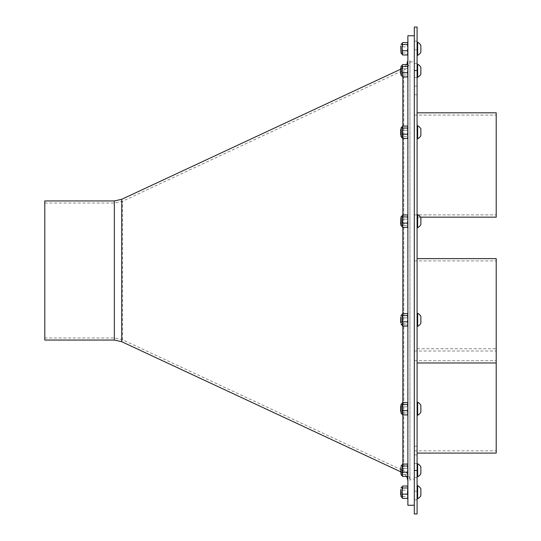 <?xml version="1.0" encoding="UTF-8"?>
<svg xmlns="http://www.w3.org/2000/svg" width="541" height="541" viewBox="0 0 541 541"><rect width="100%" height="100%" fill="white"/><g stroke="black" fill="none" stroke-linecap="round" stroke-linejoin="round"><path stroke-width="0.41" stroke-dasharray="2.71 2.03" d="M400.773 468.06L401.03 473.226L400.658 467.654L400.658 472.861L400.658 467.654L400.658 472.861L401.03 473.226L401.03 467.607M400.773 68.545L401.03 73.711L401.03 68.098M400.658 68.139L400.658 73.346L400.658 68.139L400.658 73.346L401.03 73.711L401.03 67.774L401.03 73.664M400.658 46.188L400.658 51.388M400.793 46.073L401.03 51.713M401.03 218.429L401.03 224.136L401.03 218.429L400.658 218.564L400.658 223.764L400.658 218.564L400.658 223.764L401.03 224.136L401.03 218.192L401.03 224.089M401.03 222.642L400.834 223.487M400.834 467.478L401.03 473.226L401.03 467.289M400.773 222.135L401.03 220.282M401.03 469.595L400.78 467.559M401.03 48.122L401.03 46.141M400.658 317.912L400.658 322.436L400.658 317.912M401.03 316.864L401.03 322.808L401.03 316.864L400.658 317.236L400.658 322.436L401.03 322.429L400.834 317.783M401.03 322.348L400.773 319.285M401.03 135.189L401.03 129.617M401.03 135.236L400.658 134.865L400.78 129.57M401.03 408.076L401.03 410.125M401.003 406.027L401.03 407.116C400.955 405.148 400.867 405.486 400.773 408.124L401.03 406.027L401.03 411.708L400.658 406.135L400.658 411.336L400.658 406.135L400.658 411.336L401.03 411.66M400.773 408.124L401.03 406.575M401.03 408.529L400.834 409.814M401.03 321.117L401.03 318.784M401.03 493.602L401.03 495.137M400.773 130.07L401.03 133.654M401.03 222.554L401.03 220.505M401.03 315.592L401.03 324.174L401.03 315.592M407.873 314.625L407.481 313.652L407.873 315.768L407.873 325.31L407.873 314.362L407.873 323.903L407.481 321.787L407.873 318.696L407.481 315.599L407.873 314.625L407.481 313.652L407.873 315.768L407.481 317.885L407.873 320.975L407.481 324.073L407.873 325.046L407.481 326.02L407.873 323.903L407.481 326.02L402.565 326.02L402.173 325.046L402.173 314.362L402.173 325.31L402.565 313.652L402.173 314.625L402.565 315.599L402.173 318.696L402.565 326.02L402.173 325.046L402.565 324.073L402.173 314.362L401.03 315.498M401.03 324.174L402.173 325.31L402.565 324.073L402.173 320.975L402.565 313.652L402.173 314.625M402.565 315.599L407.481 315.599M402.565 321.787L407.481 321.787M407.873 325.046L407.873 315.768L407.481 317.885L402.565 317.885L407.481 317.885L407.873 320.975L407.481 324.073L402.565 324.073L407.481 324.073L407.873 325.046L407.481 326.02M402.565 313.652L407.481 313.652M417.091 324.215L417.091 313.334L417.091 324.215M417.659 315.024L417.659 326.338L417.659 315.024M420.857 317.303L420.857 323.261L420.857 317.303M401.03 404.492L401.03 413.074L401.03 404.492L401.03 413.074L402.173 414.21L402.173 403.261L402.173 414.21L402.565 412.972L402.173 409.875L402.565 402.551L402.173 403.525L402.565 404.499L402.173 407.596L402.565 414.92L402.173 413.946L402.173 403.261L401.03 404.398M407.873 403.525L407.481 402.551L407.873 404.668L407.873 414.21L407.873 403.261L407.873 412.803L407.481 410.687L407.873 407.596L407.481 404.499L407.873 403.525L407.481 402.551L407.873 404.668L407.481 406.785L407.873 409.875L407.481 412.972L407.873 413.946L407.481 414.92L407.873 412.803L407.481 414.92L402.565 414.92L402.173 413.946L402.565 412.972L402.173 409.875L402.565 402.551L402.173 403.525M402.565 404.499L407.481 404.499M402.565 410.687L407.481 410.687M407.873 413.946L407.873 404.668L407.481 406.785L402.565 406.785L407.481 406.785L407.873 409.875L407.481 412.972L402.565 412.972L407.481 412.972L407.873 413.946L407.481 414.92M402.565 402.551L407.481 402.551M417.091 402.747L417.091 415.238L417.091 402.747M417.659 411.268L417.659 402.233L417.659 411.268M420.857 410.071L420.857 405.31L420.857 410.071M402.565 414.92L402.173 413.946M417.091 408.739L417.091 402.233L417.091 408.739M417.091 415.238L417.659 415.238L417.659 402.233L417.091 402.233M417.659 415.238A7.236 7.236 0 0 0 420.857 412.161L420.857 405.31A7.236 7.236 0 0 0 417.659 402.233M401.03 128.021L401.03 136.602L401.03 128.021L401.03 136.602L402.173 137.739L402.173 126.79L402.173 137.739L402.565 136.501L402.173 133.404L402.565 126.08L402.173 127.054L402.565 128.028L402.173 131.125L402.565 138.449L402.173 137.475L402.173 126.79L401.03 127.926M407.873 127.054L407.481 126.08L407.873 128.197L407.873 137.739L407.873 126.79L407.873 136.332L407.481 134.215L407.873 131.125L407.481 128.028L407.873 127.054L407.481 126.08L407.873 128.197L407.481 130.313L407.873 133.404L407.481 136.501L407.873 137.475L407.481 138.449L407.873 136.332L407.481 138.449L402.565 138.449L402.173 137.475L402.565 136.501L402.173 133.404L402.565 126.08L402.173 127.054M402.565 128.028L407.481 128.028M402.565 134.215L407.481 134.215M407.873 137.475L407.873 128.197L407.481 130.313L402.565 130.313L407.481 130.313L407.873 133.404L407.481 136.501L402.565 136.501L407.481 136.501L407.873 137.475L407.481 138.449M402.565 126.08L407.481 126.08M417.091 132.261L417.091 138.767L417.091 132.261M417.659 125.762L417.659 138.767A7.236 7.236 0 0 0 420.857 135.69L420.857 128.839A7.236 7.236 0 0 0 417.659 125.762L417.091 125.762M401.03 495.184L401.03 489.247M402.173 497.693L402.173 486.738M402.565 498.396L402.173 497.422L402.565 496.449L402.173 493.358L402.565 486.028M407.481 486.028L407.873 488.144L407.873 497.693L407.481 498.396M407.873 493.358L407.873 488.144L407.481 490.261L407.873 493.358L407.481 496.449L407.873 497.422L407.873 493.358M402.565 496.449L407.481 496.449M402.565 490.261L407.481 490.261M417.091 492.215L417.091 485.71L417.091 492.215M417.659 498.714L417.659 485.71M420.857 495.637L420.857 488.793M400.658 489.612L400.658 494.812M402.565 138.449L402.173 137.475M401.03 225.502L402.173 226.638L402.173 215.69L402.173 226.638L402.565 214.98L402.173 215.954L402.565 216.927L402.173 220.025L402.565 227.348L402.173 226.375L402.565 225.401L402.173 215.69L401.03 216.826L401.03 225.502L401.03 216.826M407.873 225.232L407.481 227.348L407.873 225.232L407.873 226.638L407.873 215.69L407.873 225.232L407.481 223.115L407.873 220.025L407.873 225.232M407.873 215.954L407.873 220.025L407.481 216.927L407.873 215.954L407.481 214.98L407.873 217.097L407.481 225.401L407.873 226.375L407.481 227.348L407.873 226.375L407.873 215.69L407.481 214.98L407.873 217.097L407.481 225.401L407.873 226.375M402.173 226.375L402.565 227.348L402.173 226.375L402.565 225.401L407.481 225.401L402.565 225.401L402.173 222.304L402.565 219.213L407.481 219.213L402.565 219.213L402.173 217.097L402.565 214.98L402.173 215.954M417.091 221.161L417.091 227.666L417.091 221.161M417.091 227.666L417.659 227.666L417.659 214.662L417.659 227.666L417.659 214.662L417.091 214.662L417.091 227.666L417.091 214.662M417.659 227.666A7.236 7.236 0 0 0 420.857 224.589L420.857 217.739M402.565 216.927L407.481 216.927M402.565 223.115L407.481 223.115M402.565 227.348L407.481 227.348M402.565 214.98L407.481 214.98M401.03 66.502L401.03 75.077L401.03 66.502M407.873 65.535L407.481 64.555L407.873 66.678L407.873 65.265L407.873 76.22L407.873 65.265L407.873 74.814L407.481 72.697L407.873 69.6L407.481 66.509L407.873 65.535L407.481 64.555L407.873 66.678L407.481 68.795L407.873 71.885L407.481 74.976L407.873 75.95L407.481 76.93L407.873 74.814L407.873 76.22L407.481 76.93L402.565 76.93L402.173 75.95L402.173 65.265L402.173 76.22L402.565 64.555L402.173 65.535L402.565 66.509L402.173 69.6L402.565 76.93L402.173 75.95L402.565 74.976L402.173 65.265M401.03 75.077L402.173 76.22L402.565 74.976L402.173 71.885L402.565 64.555L402.173 65.535M402.565 66.509L407.481 66.509M402.565 72.697L407.481 72.697M407.873 75.95L407.873 66.678L407.481 68.795L402.565 68.795L407.481 68.795L407.873 71.885L407.481 74.976L402.565 74.976L407.481 74.976L407.873 75.95L407.481 76.93M402.565 64.555L407.481 64.555M417.091 70.743L417.091 64.237L417.091 70.743M417.659 64.237L417.659 77.248A7.236 7.236 0 0 0 420.857 74.164L420.857 67.321M402.565 76.93L402.173 75.95M402.565 326.02L402.173 325.046M417.091 319.839L417.091 313.334L417.091 319.839M417.091 326.338L417.659 326.338L417.659 313.334L417.091 313.334M417.659 326.338A7.236 7.236 0 0 0 420.857 323.261L420.857 316.411A7.236 7.236 0 0 0 417.659 313.334M402.301 476.012L402.173 464.78L402.173 475.735L402.565 464.07L402.173 465.05L402.565 466.024L402.173 469.115L402.565 476.445L402.173 475.465L402.565 474.491L402.173 464.78L401.03 465.923L401.03 474.592L401.03 465.923M407.873 474.322L407.481 476.445L407.873 474.322L407.873 475.735L407.873 464.78L407.873 474.322L407.481 472.205L407.873 469.115L407.873 474.322M407.873 465.05L407.481 464.07L407.873 466.186L407.481 468.303L407.873 471.4L407.481 474.491L407.873 475.465L407.481 476.445L407.873 475.465L407.873 464.78L407.873 469.115L407.481 464.07L407.873 466.186L407.481 474.491L407.873 475.465M407.481 476.445L402.565 476.445L402.173 475.465L402.565 474.491L407.481 474.491L402.565 474.491L402.173 471.4L402.565 468.303L407.481 468.303L402.565 468.303L402.173 466.186L402.565 464.07L402.173 465.05M417.091 470.257L417.091 463.752L417.091 470.257M417.091 476.763L417.659 476.763L417.659 463.752M417.659 476.763A7.236 7.236 0 0 0 420.857 473.679L420.857 466.836M402.565 466.024L407.481 466.024M402.565 472.205L407.481 472.205M402.565 464.07L407.481 464.07M401.03 51.753L401.03 45.816M402.173 54.262L402.173 43.307M402.565 54.972L402.173 53.999L402.565 53.018L402.173 49.928L402.565 42.604M407.481 42.604L407.873 44.72L407.873 54.262L407.481 54.972M407.873 49.928L407.873 44.72L407.481 46.837L407.873 49.928L407.481 53.018L407.873 53.999L407.873 49.928M402.565 53.018L407.481 53.018M402.565 46.837L407.481 46.837M417.091 48.785L417.091 55.29L417.091 48.785M417.659 55.29L417.659 42.286M420.857 52.207L420.857 45.363M409.963 480.672L409.963 60.328L409.963 480.672C409.78 476.215 407.704 472.956 403.735 470.9L403.735 70.1L403.735 470.9L122.577 339.795L114.347 337.969L114.347 203.031L114.347 337.969L44.788 337.969L44.788 203.031L44.788 337.969M406.778 476.445L402.856 472.793L402.856 76.93M407.873 480.672L407.873 60.328L407.873 480.672M400.658 471.772L402.856 472.793L402.856 464.07M407.873 505.253L407.873 35.747M44.788 340.059L44.788 200.941M414.311 479.17L414.311 61.83L414.311 479.17L409.963 479.17L409.963 61.83L409.963 479.17M414.311 505.253L414.311 35.747L414.311 505.253M414.311 70.526L414.311 27.05L417.091 27.05L417.091 77.586L417.091 63.466L417.091 77.586L417.091 70.526L414.311 70.526L414.311 77.586L414.311 63.466L414.311 477.534L414.311 463.414L414.311 477.534L414.311 463.414L414.311 470.474L417.091 470.474L417.091 70.526M417.091 470.474L417.091 513.95L414.311 513.95L414.311 470.474M414.311 90.448L414.311 94.797L414.311 90.448M414.311 45.485L414.311 41.136L414.311 45.485M414.311 450.552L414.311 446.203L414.311 450.552M414.311 495.515L414.311 491.167L414.311 495.515M496.212 453.088L496.212 258.632L496.212 362.97L496.212 258.632L417.091 258.632L417.091 362.97L496.212 362.97M417.091 453.088L417.091 348.749L417.091 453.088M496.212 400.922L496.212 351.014L496.212 400.922M414.311 400.922L414.311 351.014L414.311 400.922M417.091 112.819L417.091 217.157L417.091 112.819L417.091 217.157L496.212 217.157L496.212 112.819L496.212 217.157L496.212 112.819L417.091 112.819L417.091 217.157L420.506 217.157A7.236 7.236 0 0 0 417.659 214.662M414.311 164.991L414.311 115.084L414.311 164.991M417.091 362.97L417.091 258.632M414.311 310.805L414.311 260.897L414.311 310.805M496.212 164.991L496.212 214.899L496.212 164.991M496.212 310.805L496.212 260.897L496.212 310.805M417.091 45.485L417.091 41.136L417.091 45.485M417.091 90.448L417.091 94.797L417.091 90.448M417.091 495.515L417.091 491.167L417.091 495.515M417.091 450.552L417.091 446.203L417.091 450.552M122.577 339.795L122.577 201.205L122.577 339.795M402.856 126.08L402.856 138.449M402.856 214.98L402.856 227.348M402.856 313.652L402.856 326.02M402.856 402.551L402.856 414.92M121.691 199.311L121.691 341.689M114.347 340.059L114.347 200.941M417.091 138.767L417.659 138.767M417.091 77.248L417.659 77.248M44.788 203.031L114.347 203.031L122.577 201.205L403.735 70.1C407.704 68.044 409.78 64.785 409.963 60.328M400.658 69.228L402.856 68.207L406.778 64.555M409.963 61.83L414.311 61.83M417.091 348.749L496.212 348.749M414.311 450.829L496.212 450.829M414.311 351.014L496.212 351.014M414.311 214.899L496.212 214.899L414.311 214.899M414.311 115.084L496.212 115.084L414.311 115.084M414.311 360.712L496.212 360.712L414.311 360.712M414.311 260.897L496.212 260.897L414.311 260.897M417.091 63.466L414.311 63.466L417.091 63.466M417.091 77.586L414.311 77.586L417.091 77.586M417.091 463.414L414.311 463.414L417.091 463.414M417.091 477.534L414.311 477.534L417.091 477.534M417.091 41.136L414.311 41.136L417.091 41.136M417.091 49.833L414.311 49.833L417.091 49.833M417.091 86.107L414.311 86.107L417.091 86.107M417.091 94.797L414.311 94.797L417.091 94.797M417.091 491.167L414.311 491.167L417.091 491.167M417.091 499.864L414.311 499.864L417.091 499.864M417.091 446.203L414.311 446.203L417.091 446.203M417.091 454.893L414.311 454.893L417.091 454.893"/><path stroke-width="0.81" d="M400.773 468.06L401.03 473.179L401.03 469.595M400.773 467.58L401.03 474.592L400.793 467.539M401.03 73.664L401.03 66.408L401.03 75.077L400.658 73.346L400.773 68.065M400.773 68.545L400.658 68.139M400.834 46.012L401.03 53.119L400.78 46.093M400.773 46.594L401.03 50.178M401.03 322.761L401.03 321.226M400.773 317.641L401.03 319.176M400.773 406.027L401.03 411.708L400.658 411.336L400.658 406.135L401.03 406.088M400.773 406.061L400.773 406.541M401.03 135.236L400.658 134.865L400.658 129.664L401.03 129.617L401.03 131.598L401.03 129.617M401.03 135.189L400.773 129.549M400.773 130.07L401.03 133.654M400.658 223.764L401.03 216.826L401.03 225.502L400.658 223.764M400.773 218.97L400.78 218.469M400.773 218.49L401.03 220.505L400.773 218.49M400.834 489.436L401.03 496.55L401.03 491.553M400.793 489.497L400.658 494.812L401.03 495.184L400.773 490.018M401.03 404.492L401.03 413.074L402.301 414.494M401.03 404.398L402.173 403.261L402.173 414.21M402.173 403.525L402.565 402.551L402.173 403.525L402.565 404.499L402.173 407.596L402.565 414.92L402.173 413.946M407.873 413.946L407.481 414.92L407.873 412.803L407.481 410.687L407.873 407.596L407.481 404.499L407.873 403.525L407.481 402.551L407.873 403.525M402.565 404.499L407.481 404.499M402.565 410.687L407.481 410.687M402.565 414.92L407.481 414.92M402.565 402.551L407.481 402.551M417.659 402.233L417.659 415.238A7.236 7.236 0 0 0 420.857 412.161L420.857 405.31A7.236 7.236 0 0 0 417.659 402.233L417.091 402.233M401.03 487.881L402.173 486.738L402.173 497.693L401.03 496.55M402.173 487.001L402.565 486.028L402.173 487.001L402.565 487.982L402.173 491.072L402.565 498.396L402.173 497.422M407.873 497.422L407.481 498.396L407.873 496.28L407.481 494.163L407.873 487.001L407.481 486.028L407.873 487.001M402.565 487.982L407.481 487.982M402.565 494.163L407.481 494.163M402.565 498.396L407.481 498.396M402.565 486.028L407.481 486.028M417.659 485.71L417.659 498.714A7.236 7.236 0 0 0 420.857 495.637L420.857 488.793A7.236 7.236 0 0 0 417.659 485.71L417.091 485.71M401.03 128.021L401.03 136.602L402.301 138.023M401.03 127.926L402.173 126.79L402.173 137.739M402.173 127.054L402.565 126.08L402.173 127.054L402.565 128.028L402.173 131.125L402.565 138.449L402.173 137.475M407.873 137.475L407.481 138.449L407.873 136.332L407.481 134.215L407.873 131.125L407.481 128.028L407.873 127.054L407.481 126.08L407.873 127.054M402.565 128.028L407.481 128.028M402.565 134.215L407.481 134.215M402.565 138.449L407.481 138.449M402.565 126.08L407.481 126.08M417.659 125.762L417.659 138.767A7.236 7.236 0 0 0 420.857 135.69L420.857 128.839A7.236 7.236 0 0 0 417.659 125.762L417.091 125.762M401.03 216.826L402.173 215.69L402.173 226.638L401.03 225.502M402.173 215.954L402.565 214.98L402.173 215.954L402.565 216.927L402.173 220.025L402.565 227.348L402.173 226.375M407.873 226.375L407.481 227.348L407.873 225.232L407.481 223.115L407.873 220.025L407.481 216.927L407.873 215.954L407.481 214.98L407.873 215.954M402.565 216.927L407.481 216.927M402.565 223.115L407.481 223.115M402.565 227.348L407.481 227.348M402.565 214.98L407.481 214.98M417.659 214.662L417.659 227.666A7.236 7.236 0 0 0 420.857 224.589L420.857 217.739A7.236 7.236 0 0 0 417.659 214.662L417.091 214.662M402.173 65.265L401.03 66.408L402.173 65.265L402.173 76.22L401.03 75.077M402.173 65.535L402.565 64.555L402.173 65.535L402.565 66.509L402.173 69.6L402.565 76.93L402.173 75.95M407.873 75.95L407.481 76.93L407.873 74.814L407.481 72.697L407.873 69.6L407.481 66.509L407.873 65.535L407.481 64.555L407.873 65.535M402.565 66.509L407.481 66.509M402.565 72.697L407.481 72.697M402.565 76.93L407.481 76.93M402.565 64.555L407.481 64.555M417.659 64.237L417.659 77.248A7.236 7.236 0 0 0 420.857 74.164L420.857 67.321A7.236 7.236 0 0 0 417.659 64.237L417.091 64.237L417.659 64.237A7.236 7.236 0 0 1 420.857 67.321M401.03 315.498L402.173 314.362L402.173 325.31L401.03 324.174M402.173 314.625L402.565 313.652L402.173 314.625L402.565 315.599L402.173 318.696L402.565 326.02L402.173 325.046M407.873 325.046L407.481 326.02L407.873 323.903L407.481 321.787L407.873 318.696L407.481 315.599L407.873 314.625L407.481 313.652L407.873 314.625M402.565 315.599L407.481 315.599M402.565 321.787L407.481 321.787M402.565 326.02L407.481 326.02M402.565 313.652L407.481 313.652M417.659 313.334L417.659 326.338A7.236 7.236 0 0 0 420.857 323.261L420.857 316.411A7.236 7.236 0 0 0 417.659 313.334L417.091 313.334M401.03 322.808L400.658 322.436L400.78 317.141M401.03 465.923L402.173 464.78L402.173 475.735L401.03 474.592L402.301 476.012M402.173 465.05L402.565 464.07L402.173 465.05L402.565 466.024L402.173 469.115L402.565 476.445L402.173 475.465L402.565 476.445L407.481 476.445L407.873 474.322L407.481 472.205L407.873 469.115L407.481 466.024L407.873 465.05L407.481 464.07L407.873 465.05M407.873 475.465L407.481 476.445M402.565 466.024L407.481 466.024M402.565 472.205L407.481 472.205M402.565 464.07L407.481 464.07M417.659 463.752L417.659 476.763A7.236 7.236 0 0 0 420.857 473.679L420.857 466.836A7.236 7.236 0 0 0 417.659 463.752L417.091 463.752L417.659 463.752A7.236 7.236 0 0 1 420.857 466.836M401.03 44.45L402.173 43.307L402.173 54.262L401.03 53.119M402.173 43.578L402.565 42.604L402.173 43.578L402.565 44.551L402.173 47.642L402.565 54.972L402.173 53.999M407.873 53.999L407.481 54.972L407.873 52.856L407.481 50.739L407.873 47.642L407.481 44.551L407.873 43.578L407.481 42.604L407.873 43.578M402.565 44.551L407.481 44.551M402.565 50.739L407.481 50.739M402.565 54.972L407.481 54.972M402.565 42.604L407.481 42.604M417.659 42.286L417.659 55.29A7.236 7.236 0 0 0 420.857 52.207L420.857 45.363A7.236 7.236 0 0 0 417.659 42.286L417.091 42.286M407.873 480.672L406.778 476.445M114.347 340.059L114.347 200.941L44.788 200.941L44.788 340.059L114.347 340.059L121.691 341.689L400.658 471.772M414.311 35.747L407.873 35.747L407.873 505.253L414.311 505.253M414.311 470.474L414.311 513.95L417.091 513.95L417.091 470.474L414.311 470.474L414.311 70.526L417.091 70.526L417.091 27.05L414.311 27.05L414.311 70.526M417.091 453.088L496.212 453.088L496.212 362.97L417.091 362.97M420.857 217.739A7.236 7.236 0 0 0 420.506 217.157L496.212 217.157L496.212 112.819L417.091 112.819M417.091 258.632L496.212 258.632L496.212 362.97M417.091 70.526L417.091 470.474M402.856 76.93L402.856 126.08M402.856 138.449L402.856 214.98M402.856 227.348L402.856 313.652M402.856 326.02L402.856 402.551M402.856 414.92L402.856 464.07M121.691 341.689L121.691 199.311L400.658 69.228M417.091 415.238L417.659 415.238M417.091 498.714L417.659 498.714M417.091 138.767L417.659 138.767M417.091 227.666L417.659 227.666M417.091 77.248L417.659 77.248M417.091 326.338L417.659 326.338M417.091 476.763L417.659 476.763M417.091 55.29L417.659 55.29M406.778 64.555L407.873 60.328M114.347 200.941L121.691 199.311"/></g></svg>
